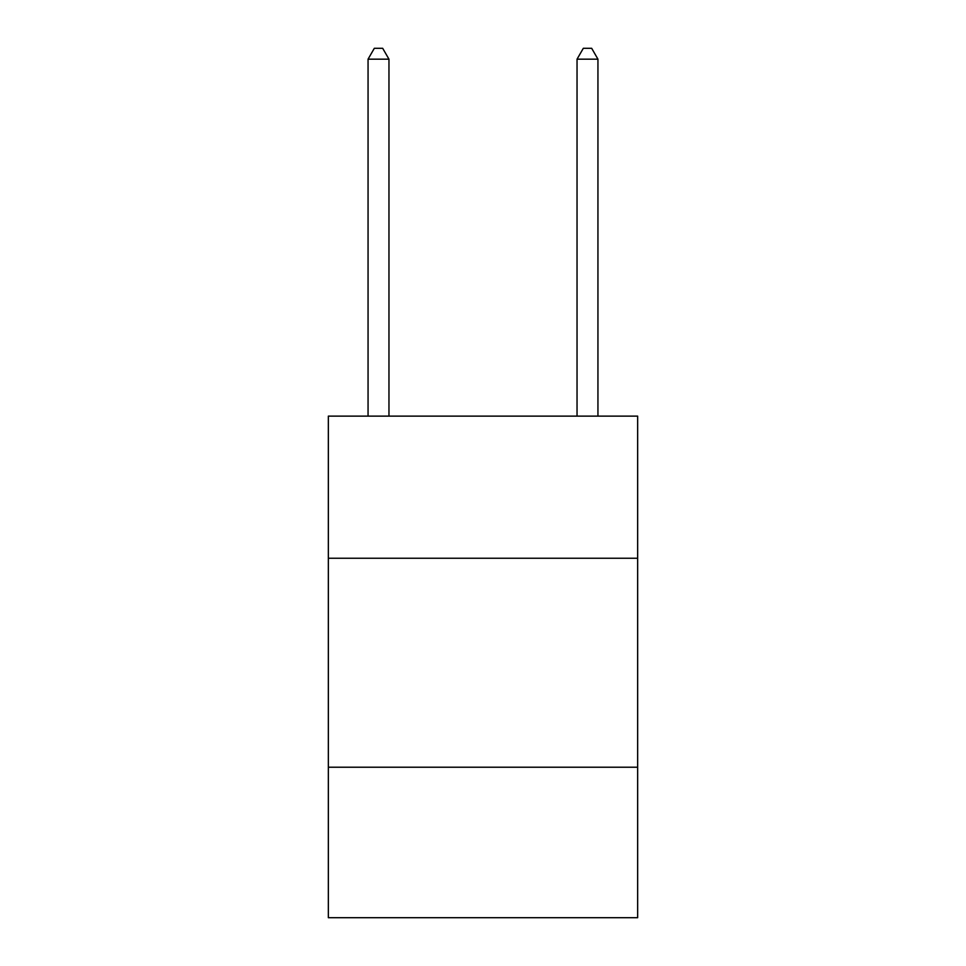<?xml version="1.0" encoding="UTF-8"?>
<svg xmlns="http://www.w3.org/2000/svg" width="966" height="966" viewBox="0 0 966 966"><rect width="100%" height="100%" fill="white"/><g stroke="black" fill="none" stroke-linecap="round" stroke-linejoin="round"><path stroke-width="1.45" d="M637.657 558.239L637.657 416.129L328.343 416.129L328.343 558.239L637.657 558.239L637.657 917.7L328.343 917.7L328.343 558.239M637.657 767.221L328.343 767.221M388.96 416.129L388.96 59.168L368.058 59.168L368.058 416.129M368.058 59.168L374.325 48.3L382.681 48.3L388.96 59.168M597.942 416.129L597.942 59.168L577.04 59.168L577.04 416.129M577.04 59.168L583.319 48.3L591.675 48.3L597.942 59.168"/></g></svg>
